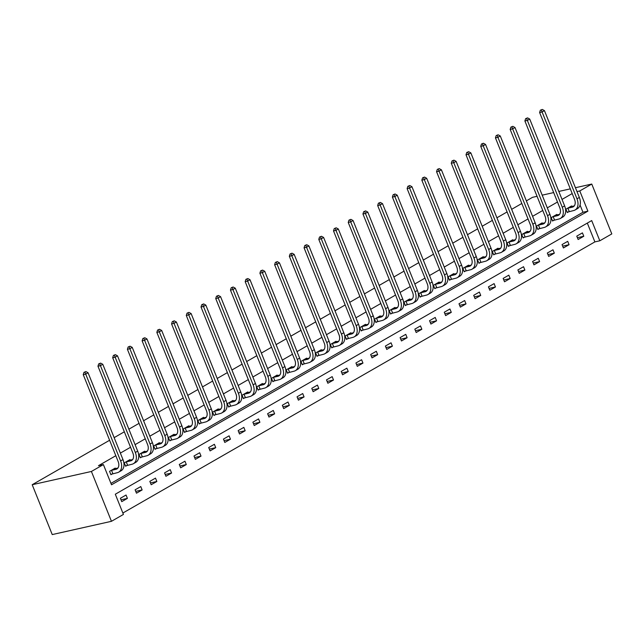 <?xml version="1.0" encoding="UTF-8"?>
<svg xmlns="http://www.w3.org/2000/svg" width="644" height="644" viewBox="0 0 644 644"><rect width="100%" height="100%" fill="white"/><g stroke="black" fill="none" stroke-linecap="round" stroke-linejoin="round"><path stroke-width="0.97" d="M576.984 191.566L579.777 190.946L591.764 184.055L611.8 233.909L599.814 240.792L591.691 220.578L115.308 494.222L123.431 514.427L111.452 521.31L52.236 534.576L32.2 484.723L109.609 440.263M122.867 513.026L594.879 241.894L599.814 240.792M114.157 437.646L124.332 431.802M128.872 429.194L139.056 423.35M143.596 420.741L153.779 414.889M158.319 412.281L168.495 406.436M173.043 403.828L183.218 397.976M187.766 395.368L197.941 389.523M202.482 386.915L212.665 381.063M217.205 378.455L227.38 372.61M231.929 370.002L242.104 364.15M246.652 361.542L256.827 355.697M261.375 353.089L271.551 347.237M276.091 344.629L286.274 338.784M290.814 336.176L300.99 330.324M305.538 327.716L315.713 321.871M320.261 319.263L330.436 313.419M334.977 310.802L345.16 304.958M349.7 302.35L359.883 296.506M364.423 293.889L374.599 288.045M379.147 285.437L389.322 279.593M393.87 276.976L404.046 271.132M408.586 268.524L418.769 262.68M423.309 260.063L433.493 254.219M438.033 251.611L448.208 245.767M452.756 243.15L462.931 237.306M467.48 234.698L477.655 228.853M482.195 226.245L492.378 220.393M496.918 217.785L507.102 211.94M511.642 209.332L521.817 203.48M526.365 200.872L532.548 197.322L537.056 196.307M594.879 241.894L587.32 223.09M582.426 232.878L576.766 236.131L578.119 239.504L583.786 236.251L582.426 232.878M567.71 241.339L562.043 244.591L563.395 247.956L569.063 244.704L567.71 241.339M552.987 249.792L547.32 253.044L548.68 256.417L554.339 253.156L552.987 249.792M538.263 258.252L532.604 261.504L533.957 264.869L539.616 261.617L538.263 258.252M523.54 266.705L517.881 269.957L519.233 273.322L524.892 270.069L523.54 266.705M508.816 275.165L503.157 278.417L504.51 281.782L510.177 278.53L508.816 275.165M494.101 283.618L488.434 286.87L489.786 290.235L495.453 286.983L494.101 283.618M479.378 292.07L473.71 295.322L475.071 298.695L480.73 295.443L479.378 292.07M464.654 300.531L458.995 303.783L460.347 307.148L466.006 303.896L464.654 300.531M449.931 308.983L444.271 312.235L445.624 315.608L451.283 312.356L449.931 308.983M435.207 317.444L429.548 320.696L430.9 324.061L436.568 320.809L435.207 317.444M420.492 325.896L414.825 329.148L416.177 332.521L421.844 329.269L420.492 325.896M405.768 334.357L400.101 337.609L401.462 340.974L407.121 337.722L405.768 334.357M391.045 342.809L385.386 346.061L386.738 349.434L392.397 346.182L391.045 342.809M376.321 351.27L370.662 354.522L372.015 357.887L377.674 354.635L376.321 351.27M361.598 359.722L355.939 362.974L357.291 366.347L362.958 363.095L361.598 359.722M346.883 368.183L341.215 371.435L342.568 374.8L348.235 371.548L346.883 368.183M332.159 376.635L326.492 379.888L327.852 383.261L333.512 380.008L332.159 376.635M317.436 385.096L311.777 388.348L313.129 391.713L318.788 388.461L317.436 385.096M302.712 393.548L297.053 396.801L298.405 400.174L304.065 396.921L302.712 393.548M287.989 402.009L282.33 405.261L283.682 408.626L289.349 405.374L287.989 402.009M273.273 410.461L267.606 413.714L268.967 417.087L274.626 413.834L273.273 410.461M258.55 418.922L252.891 422.174L254.243 425.539L259.902 422.287L258.55 418.922M243.826 427.375L238.167 430.627L239.52 434L245.179 430.739L243.826 427.375M229.103 435.835L223.444 439.087L224.796 442.452L230.463 439.2L229.103 435.835M214.388 444.288L208.72 447.54L210.073 450.905L215.74 447.652L214.388 444.288M199.664 452.748L193.997 456L195.357 459.365L201.017 456.113L199.664 452.748M184.941 461.201L179.282 464.453L180.634 467.818L186.293 464.566L184.941 461.201M170.217 469.653L164.558 472.905L165.911 476.278L171.57 473.026L170.217 469.653M155.494 478.114L149.835 481.366L151.187 484.731L156.854 481.479L155.494 478.114M140.778 486.566L135.111 489.818L136.464 493.191L142.131 489.939L140.778 486.566M126.055 495.027L120.388 498.279L121.748 501.644L127.407 498.392L126.055 495.027M572.194 193.57L562.019 199.415M557.479 202.023L547.295 207.867M542.755 210.483L532.572 216.328M528.032 218.936L517.856 224.78M513.308 227.388L503.133 233.241M498.585 235.849L488.41 241.693M483.869 244.301L473.686 250.154M469.146 252.762L458.971 258.606M454.423 261.214L444.247 267.067M439.699 269.675L429.524 275.519M424.976 278.127L414.8 283.98M410.26 286.588L400.077 292.432M395.537 295.041L385.362 300.893M380.813 303.501L370.638 309.345M366.09 311.954L355.915 317.798M351.374 320.414L341.191 326.258M336.651 328.867L326.468 334.711M321.928 337.327L311.752 343.172M307.204 345.78L297.029 351.624M292.481 354.24L282.305 360.085M277.765 362.693L267.582 368.537M263.042 371.153L252.859 376.998M248.318 379.606L238.143 385.45M233.595 388.066L223.42 393.911M218.871 396.519L208.696 402.363M204.156 404.971L193.973 410.824M189.433 413.432L179.249 419.276M174.709 421.884L164.534 427.737M159.986 430.345L149.81 436.189M145.262 438.797L135.087 444.65M130.547 447.258L120.364 453.102M115.823 455.711L98.46 465.684L103.394 464.582L111.517 484.787L587.9 211.152L579.777 190.946M110.953 483.386L582.965 212.254L580.059 205.025M571.808 206.466L571.598 205.935L565.931 209.187L567.292 212.552L568.821 211.675M557.092 214.919L556.875 214.388L551.216 217.64L552.568 221.013L554.098 220.135M542.369 223.379L542.151 222.848L536.492 226.1L537.845 229.465L539.374 228.588M527.645 231.832L527.428 231.301L521.769 234.553L523.121 237.926L524.659 237.048M512.922 240.293L512.713 239.761L507.045 243.013L508.398 246.378L509.935 245.501M498.198 248.745L497.989 248.214L492.322 251.466L493.682 254.839L495.212 253.953M483.483 257.206L483.266 256.674L477.606 259.926L478.959 263.291L480.488 262.414M468.76 265.658L468.542 265.127L462.883 268.379L464.235 271.752L465.765 270.866M454.036 274.119L453.819 273.587L448.16 276.839L449.512 280.204L451.05 279.327M439.313 282.571L439.103 282.04L433.436 285.292L434.789 288.665L436.326 287.779M424.589 291.032L424.38 290.5L418.713 293.753L420.073 297.117L421.603 296.24M409.874 299.484L409.656 298.953L403.997 302.205L405.35 305.578L406.879 304.692M395.15 307.945L394.933 307.413L389.274 310.666L390.626 314.031L392.156 313.153M380.427 316.397L380.21 315.866L374.55 319.118L375.903 322.491L377.44 321.606M365.703 324.858L365.494 324.326L359.827 327.579L361.187 330.944L362.717 330.066M350.98 333.31L350.771 332.779L345.112 336.031L346.464 339.404L347.993 338.519M336.265 341.771L336.047 341.24L330.388 344.492L331.741 347.857L333.27 346.979M321.541 350.223L321.324 349.692L315.665 352.944L317.017 356.309L318.547 355.432M306.818 358.676L306.608 358.153L300.941 361.405L302.294 364.77L303.831 363.892M292.094 367.136L291.885 366.605L286.218 369.857L287.578 373.222L289.108 372.345M277.371 375.589L277.162 375.058L271.502 378.318L272.855 381.683L274.384 380.805M262.655 384.049L262.438 383.518L256.779 386.77L258.131 390.135L259.661 389.258M247.932 392.502L247.715 391.971L242.055 395.223L243.408 398.596L244.937 397.718M233.209 400.962L232.999 400.431L227.332 403.683L228.684 407.048L230.222 406.171M218.485 409.415L218.276 408.884L212.609 412.136L213.969 415.509L215.499 414.631M203.762 417.876L203.552 417.344L197.893 420.596L199.246 423.961L200.775 423.084M189.046 426.328L188.829 425.797L183.17 429.049L184.522 432.422L186.052 431.536M174.323 434.789L174.105 434.257L168.446 437.509L169.799 440.874L171.328 439.997M159.599 443.241L159.39 442.71L153.723 445.962L155.075 449.335L156.613 448.449M144.876 451.702L144.667 451.17L138.999 454.423L140.36 457.787L141.889 456.91M130.16 460.154L129.943 459.623L124.284 462.875L125.636 466.248L127.166 465.362M115.437 468.615L115.22 468.083L109.561 471.336L110.913 474.7L112.442 473.823M103.394 464.582L91.408 471.464L32.2 484.723M591.764 184.055L575.438 187.718M570.302 188.861L558.815 191.437M553.679 192.588L542.192 195.156M91.408 471.464L111.452 521.31M582.965 212.254L587.9 211.152M577.386 237.676L583.786 236.251M562.663 246.137L569.063 244.704M547.947 254.589L554.339 253.156M533.224 263.05L539.616 261.617M518.501 271.502L524.892 270.069M503.777 279.963L510.177 278.53M489.054 288.415L495.453 286.983M474.338 296.876L480.73 295.443M459.615 305.328L466.006 303.896M444.891 313.789L451.283 312.356M430.168 322.242L436.568 320.809M415.452 330.702L421.844 329.269M400.729 339.155L407.121 337.722M386.006 347.615L392.397 346.182M371.282 356.068L377.674 354.635M356.559 364.528L362.958 363.095M341.843 372.981L348.235 371.548M327.12 381.441L333.512 380.008M312.396 389.894L318.788 388.461M297.673 398.346L304.065 396.921M282.949 406.807L289.349 405.374M268.234 415.259L274.626 413.834M253.511 423.72L259.902 422.287M238.787 432.172L245.179 430.739M224.064 440.633L230.463 439.2M209.34 449.085L215.74 447.652M194.625 457.546L201.017 456.113M179.901 465.998L186.293 464.566M165.178 474.459L171.57 473.026M150.455 482.911L156.854 481.479M135.731 491.372L142.131 489.939M121.016 499.825L127.407 498.392M567.469 208.31L572.291 207.183A7.342 4.935 -119.9 0 0 573.24 206.821A7.342 4.935 -119.9 0 0 574.52 199.342L539.616 112.515L540.356 110.188L542.288 109.424L540.356 110.188M570.061 206.813L574.263 205.919M542.288 109.424L544.438 110.607L542.079 111.959L576.984 198.795A11.02 7.398 60.1 0 1 575.076 210A11.02 7.398 60.1 0 1 573.643 210.556L567.147 212.214M544.438 110.607L579.342 197.434A11.02 7.398 60.1 0 1 577.435 208.648L575.076 210M541.346 109.971L542.079 111.959L539.616 112.515M567.895 208.173L569.248 211.538M552.745 216.762L557.575 215.643A7.342 4.935 -119.9 0 0 558.525 215.273A7.342 4.935 -119.9 0 0 559.797 207.803L524.892 120.967L525.633 118.649L527.565 117.884L525.633 118.649M555.345 215.273L559.539 214.372M527.565 117.884L529.722 119.06L527.356 120.42L562.268 207.247A11.02 7.398 60.1 0 1 560.352 218.461A11.02 7.398 60.1 0 1 558.928 219.008L552.431 220.667M529.722 119.06L564.627 205.895A11.02 7.398 60.1 0 1 562.711 217.1L560.352 218.461M526.623 118.424L527.356 120.42L524.892 120.967M553.172 216.626L554.524 219.99M538.022 225.223L542.852 224.096A7.342 4.935 -119.9 0 0 543.802 223.734A7.342 4.935 -119.9 0 0 545.074 216.255L510.169 129.428L510.917 127.101L512.841 126.337L510.917 127.101M540.622 223.726L544.816 222.832M512.841 126.337L514.999 127.52L512.64 128.872L547.545 215.7A11.02 7.398 60.1 0 1 545.629 226.913A11.02 7.398 60.1 0 1 544.204 227.469L537.708 229.127M514.999 127.52L549.904 214.347A11.02 7.398 60.1 0 1 547.988 225.561L545.629 226.913M511.899 126.884L512.64 128.872L510.169 129.428M538.448 225.078L539.809 228.451M523.298 233.675L528.128 232.556A7.342 4.935 -119.9 0 0 529.078 232.186A7.342 4.935 -119.9 0 0 530.35 224.716L495.445 137.88L496.194 135.562L498.126 134.797L496.194 135.562M525.898 232.186L530.101 231.285M498.126 134.797L500.275 135.973L497.917 137.333L532.821 224.16A11.02 7.398 60.1 0 1 530.906 235.374A11.02 7.398 60.1 0 1 529.481 235.921L522.984 237.58M500.275 135.973L535.18 222.808A11.02 7.398 60.1 0 1 533.264 234.013L530.906 235.374M497.176 135.337L497.917 137.333L495.445 137.88M523.733 233.539L525.085 236.903M508.583 242.136L513.405 241.009A7.342 4.935 -119.9 0 0 514.355 240.639A7.342 4.935 -119.9 0 0 515.635 233.168L480.73 146.341L481.471 144.015L483.403 143.25L481.471 144.015M511.175 240.639L515.377 239.745M483.403 143.25L485.552 144.433L483.193 145.786L518.098 232.613A11.02 7.398 60.1 0 1 516.182 243.826A11.02 7.398 60.1 0 1 514.757 244.382L508.261 246.04M485.552 144.433L520.457 231.26A11.02 7.398 60.1 0 1 518.541 242.474L516.182 243.826M482.461 143.797L483.193 145.786L480.73 146.341M509.01 241.991L510.362 245.364M493.859 250.588L498.681 249.47A7.342 4.935 -119.9 0 0 499.631 249.099A7.342 4.935 -119.9 0 0 500.911 241.629L466.006 154.793L466.747 152.475L468.679 151.71L466.747 152.475M496.46 249.099L500.654 248.198M468.679 151.71L470.828 152.886L468.47 154.246L503.375 241.073A11.02 7.398 60.1 0 1 501.467 252.287A11.02 7.398 60.1 0 1 500.042 252.834L493.546 254.493M470.828 152.886L505.733 239.721A11.02 7.398 60.1 0 1 503.825 250.927L501.467 252.287M467.737 152.25L468.47 154.246L466.006 154.793M494.286 250.452L495.639 253.817M479.136 259.049L483.966 257.922A7.342 4.935 -119.9 0 0 484.916 257.552A7.342 4.935 -119.9 0 0 486.188 250.081L451.283 163.254L452.024 160.928L453.956 160.163L452.024 160.928M481.736 257.552L485.93 256.658M453.956 160.163L456.113 161.346L453.754 162.699L488.659 249.526A11.02 7.398 60.1 0 1 486.743 260.74A11.02 7.398 60.1 0 1 485.318 261.287L478.822 262.953M456.113 161.346L491.018 248.173A11.02 7.398 60.1 0 1 489.102 259.387L486.743 260.74M453.014 160.71L453.754 162.699L451.283 163.254M479.563 258.904L480.915 262.277M464.413 267.502L469.243 266.383A7.342 4.935 -119.9 0 0 470.192 266.012A7.342 4.935 -119.9 0 0 471.464 258.534L436.56 171.707L437.308 169.388L439.232 168.623L437.308 169.388M467.013 266.012L471.207 265.111M439.232 168.623L441.39 169.799L439.031 171.159L473.936 257.986A11.02 7.398 60.1 0 1 472.02 269.192A11.02 7.398 60.1 0 1 470.595 269.747L464.099 271.406M441.39 169.799L476.294 256.634A11.02 7.398 60.1 0 1 474.378 267.84L472.02 269.192M438.29 169.163L439.031 171.159L436.56 171.707M464.839 267.365L466.2 270.73M449.689 275.954L454.519 274.835A7.342 4.935 -119.9 0 0 455.469 274.465A7.342 4.935 -119.9 0 0 456.749 266.994L421.836 180.167L422.585 177.841L424.517 177.076L422.585 177.841M452.289 274.465L456.491 273.571M424.517 177.076L426.666 178.259L424.307 179.612L459.212 266.439A11.02 7.398 60.1 0 1 457.296 277.653A11.02 7.398 60.1 0 1 455.871 278.2L449.375 279.866M426.666 178.259L461.571 265.087A11.02 7.398 60.1 0 1 459.655 276.3L457.296 277.653M423.567 177.623L424.307 179.612L421.836 180.167M450.124 275.817L451.476 279.19M434.974 284.415L439.796 283.288A7.342 4.935 -119.9 0 0 440.746 282.925A7.342 4.935 -119.9 0 0 442.026 275.447L407.121 188.62L407.861 186.301L409.793 185.536L407.861 186.301M437.566 282.925L441.768 282.024M409.793 185.536L411.943 186.712L409.584 188.072L444.489 274.899A11.02 7.398 60.1 0 1 442.573 286.105A11.02 7.398 60.1 0 1 441.148 286.661L434.652 288.319M411.943 186.712L446.847 273.539A11.02 7.398 60.1 0 1 444.94 284.753L442.573 286.105M408.851 186.076L409.584 188.072L407.121 188.62M435.4 284.278L436.753 287.643M420.25 292.867L425.072 291.748A7.342 4.935 -119.9 0 0 426.022 291.378A7.342 4.935 -119.9 0 0 427.302 283.907L392.397 197.08L393.138 194.754L395.07 193.989L393.138 194.754M422.85 291.378L427.044 290.476M395.07 193.989L397.219 195.172L394.861 196.525L429.765 283.352A11.02 7.398 60.1 0 1 427.858 294.566A11.02 7.398 60.1 0 1 426.433 295.113L419.936 296.779M397.219 195.172L432.124 282A11.02 7.398 60.1 0 1 430.216 293.213L427.858 294.566M394.128 194.536L394.861 196.525L392.397 197.08M420.677 292.73L422.029 296.103M405.527 301.328L410.357 300.201A7.342 4.935 -119.9 0 0 411.307 299.838A7.342 4.935 -119.9 0 0 412.579 292.36L377.674 205.533L378.414 203.206L380.346 202.449L378.414 203.206M408.127 299.838L412.321 298.937M380.346 202.449L382.504 203.625L380.145 204.985L415.05 291.812A11.02 7.398 60.1 0 1 413.134 303.018A11.02 7.398 60.1 0 1 411.709 303.574L405.213 305.232M382.504 203.625L417.409 290.452A11.02 7.398 60.1 0 1 415.493 301.666L413.134 303.018M379.405 202.989L380.145 204.985L377.674 205.533M405.953 301.191L407.314 304.556M390.803 309.78L395.633 308.661A7.342 4.935 -119.9 0 0 396.583 308.291A7.342 4.935 -119.9 0 0 397.855 300.82L362.95 213.993L363.699 211.667L365.631 210.902L363.699 211.667M393.404 308.291L397.598 307.389M365.631 210.902L367.78 212.085L365.422 213.438L400.327 300.265A11.02 7.398 60.1 0 1 398.411 311.479A11.02 7.398 60.1 0 1 396.986 312.026L390.489 313.692M367.78 212.085L402.685 298.913A11.02 7.398 60.1 0 1 400.769 310.118L398.411 311.479M364.681 211.449L365.422 213.438L362.95 213.993M391.238 309.643L392.59 313.016M376.08 318.241L380.91 317.114A7.342 4.935 -119.9 0 0 381.86 316.751A7.342 4.935 -119.9 0 0 383.14 309.273L348.235 222.446L348.976 220.119L350.908 219.363L348.976 220.119M378.68 316.743L382.882 315.85M350.908 219.363L353.057 220.538L350.698 221.89L385.603 308.726A11.02 7.398 60.1 0 1 383.687 319.931A11.02 7.398 60.1 0 1 382.262 320.487L375.766 322.145M353.057 220.538L387.962 307.365A11.02 7.398 60.1 0 1 386.046 318.579L383.687 319.931M349.958 219.902L350.698 221.89L348.235 222.446M376.515 318.104L377.867 321.469M361.365 326.693L366.186 325.574A7.342 4.935 -119.9 0 0 367.136 325.204A7.342 4.935 -119.9 0 0 368.416 317.733L333.512 230.906L334.252 228.58L336.184 227.815L334.252 228.58M363.957 325.204L368.159 324.302M336.184 227.815L338.333 228.998L335.975 230.351L370.88 317.178A11.02 7.398 60.1 0 1 368.964 328.392A11.02 7.398 60.1 0 1 367.539 328.939L361.043 330.597M338.333 228.998L373.238 315.826A11.02 7.398 60.1 0 1 371.33 327.031L368.964 328.392M335.242 228.354L335.975 230.351L333.512 230.906M361.791 326.556L363.144 329.929M346.641 335.154L351.463 334.027A7.342 4.935 -119.9 0 0 352.413 333.664A7.342 4.935 -119.9 0 0 353.693 326.186L318.788 239.359L319.529 237.032L321.461 236.276L319.529 237.032M349.241 333.656L353.435 332.763M321.461 236.276L323.61 237.451L321.251 238.803L356.156 325.639A11.02 7.398 60.1 0 1 354.248 336.844A11.02 7.398 60.1 0 1 352.823 337.4L346.327 339.058M323.61 237.451L358.523 324.278A11.02 7.398 60.1 0 1 356.607 335.492L354.248 336.844M320.519 236.815L321.251 238.803L318.788 239.359M347.068 335.017L348.42 338.382M331.918 343.606L336.748 342.487A7.342 4.935 -119.9 0 0 337.698 342.117A7.342 4.935 -119.9 0 0 338.969 334.647L304.065 247.819L304.813 245.493L306.737 244.728L304.813 245.493M334.518 342.117L338.712 341.215M306.737 244.728L308.895 245.911L306.536 247.264L341.441 334.091A11.02 7.398 60.1 0 1 339.525 345.305A11.02 7.398 60.1 0 1 338.1 345.852L331.604 347.51M308.895 245.911L343.799 332.739A11.02 7.398 60.1 0 1 341.884 343.944L339.525 345.305M305.795 245.267L306.536 247.264L304.065 247.819M332.344 343.469L333.705 346.842M317.194 352.067L322.024 350.94A7.342 4.935 -119.9 0 0 322.974 350.578A7.342 4.935 -119.9 0 0 324.246 343.099L289.341 256.272L290.09 253.945L292.022 253.189L290.09 253.945M319.794 350.569L323.996 349.676M292.022 253.189L294.171 254.364L291.812 255.716L326.717 342.552A11.02 7.398 60.1 0 1 324.801 353.757A11.02 7.398 60.1 0 1 323.377 354.313L316.88 355.971M294.171 254.364L329.076 341.191A11.02 7.398 60.1 0 1 327.16 352.405L324.801 353.757M291.072 253.728L291.812 255.716L289.341 256.272M317.629 351.93L318.981 355.295M302.471 360.519L307.301 359.4A7.342 4.935 -119.9 0 0 308.251 359.03A7.342 4.935 -119.9 0 0 309.531 351.56L274.626 264.724L275.366 262.406L277.298 261.641L275.366 262.406M305.071 359.03L309.273 358.128M277.298 261.641L279.448 262.824L277.089 264.177L311.994 351.004A11.02 7.398 60.1 0 1 310.078 362.218A11.02 7.398 60.1 0 1 308.653 362.765L302.157 364.423M279.448 262.824L314.353 349.652A11.02 7.398 60.1 0 1 312.437 360.857L310.078 362.218M276.357 262.18L277.089 264.177L274.626 264.724M302.905 360.382L304.258 363.755M287.755 368.98L292.577 367.853A7.342 4.935 -119.9 0 0 293.527 367.491A7.342 4.935 -119.9 0 0 294.807 360.012L259.902 273.185L260.643 270.858L262.575 270.102L260.643 270.858M290.347 367.483L294.55 366.589M262.575 270.102L264.724 271.277L262.366 272.629L297.27 359.465A11.02 7.398 60.1 0 1 295.363 370.67A11.02 7.398 60.1 0 1 293.93 371.226L287.433 372.884M264.724 271.277L299.629 358.104A11.02 7.398 60.1 0 1 297.721 369.318L295.363 370.67M261.633 270.641L262.366 272.629L259.902 273.185M288.182 368.843L289.534 372.208M273.032 377.432L277.854 376.313A7.342 4.935 -119.9 0 0 278.812 375.943A7.342 4.935 -119.9 0 0 280.084 368.473L245.179 281.637L245.919 279.319L247.851 278.554L245.919 279.319M275.632 375.943L279.826 375.041M247.851 278.554L250.009 279.729L247.642 281.09L282.547 367.917A11.02 7.398 60.1 0 1 280.639 379.131A11.02 7.398 60.1 0 1 279.214 379.678L272.718 381.337M250.009 279.729L284.914 366.565A11.02 7.398 60.1 0 1 282.998 377.77L280.639 379.131M246.91 279.094L247.642 281.09L245.179 281.637M273.459 377.295L274.811 380.66M258.308 385.893L263.138 384.766A7.342 4.935 -119.9 0 0 264.088 384.404A7.342 4.935 -119.9 0 0 265.36 376.925L230.455 290.098L231.204 287.771L233.128 287.007L231.204 287.771M260.909 384.396L265.103 383.502M233.128 287.007L235.285 288.19L232.927 289.542L267.832 376.378A11.02 7.398 60.1 0 1 265.916 387.583A11.02 7.398 60.1 0 1 264.491 388.139L257.994 389.797M235.285 288.19L270.19 375.017A11.02 7.398 60.1 0 1 268.274 386.231L265.916 387.583M232.186 287.554L232.927 289.542L230.455 290.098M258.735 385.756L260.096 389.121M243.585 394.345L248.415 393.226A7.342 4.935 -119.9 0 0 249.365 392.856A7.342 4.935 -119.9 0 0 250.637 385.386L215.732 298.55L216.481 296.232L218.413 295.467L216.481 296.232M246.185 392.856L250.387 391.954M218.413 295.467L220.562 296.643L218.203 298.003L253.108 384.83A11.02 7.398 60.1 0 1 251.192 396.044A11.02 7.398 60.1 0 1 249.767 396.591L243.271 398.25M220.562 296.643L255.467 383.478A11.02 7.398 60.1 0 1 253.551 394.683L251.192 396.044M217.463 296.007L218.203 298.003L215.732 298.55M244.02 394.209L245.372 397.573M228.862 402.806L233.692 401.679A7.342 4.935 -119.9 0 0 234.641 401.317A7.342 4.935 -119.9 0 0 235.921 393.838L201.017 307.011L201.757 304.684L203.689 303.92L201.757 304.684M231.462 401.309L235.664 400.415M203.689 303.92L205.839 305.103L203.48 306.455L238.385 393.283A11.02 7.398 60.1 0 1 236.469 404.496A11.02 7.398 60.1 0 1 235.044 405.052L228.548 406.71M205.839 305.103L240.743 391.93A11.02 7.398 60.1 0 1 238.827 403.144L236.469 404.496M202.747 304.467L203.48 306.455L201.017 307.011M229.296 402.661L230.649 406.034M214.146 411.258L218.968 410.139A7.342 4.935 -119.9 0 0 219.918 409.769A7.342 4.935 -119.9 0 0 221.198 402.299L186.293 315.463L187.034 313.145L188.966 312.38L187.034 313.145M216.738 409.769L220.94 408.868M188.966 312.38L191.115 313.556L188.756 314.916L223.661 401.743A11.02 7.398 60.1 0 1 221.753 412.957A11.02 7.398 60.1 0 1 220.32 413.504L213.824 415.163M191.115 313.556L226.02 400.391A11.02 7.398 60.1 0 1 224.112 411.597L221.753 412.957M188.024 312.92L188.756 314.916L186.293 315.463M214.573 411.122L215.925 414.486M199.423 419.719L204.245 418.592A7.342 4.935 -119.9 0 0 205.203 418.222A7.342 4.935 -119.9 0 0 206.474 410.751L171.57 323.924L172.31 321.598L174.242 320.833L172.31 321.598M202.023 418.222L206.217 417.328M174.242 320.833L176.4 322.016L174.033 323.368L208.946 410.196A11.02 7.398 60.1 0 1 207.03 421.409A11.02 7.398 60.1 0 1 205.605 421.965L199.109 423.623M176.4 322.016L211.304 408.843A11.02 7.398 60.1 0 1 209.389 420.057L207.03 421.409M173.3 321.38L174.033 323.368L171.57 323.924M199.849 419.574L201.202 422.947M184.699 428.171L189.529 427.053A7.342 4.935 -119.9 0 0 190.479 426.682A7.342 4.935 -119.9 0 0 191.751 419.212L156.846 332.376L157.595 330.058L159.519 329.293L157.595 330.058M187.299 426.682L191.493 425.781M159.519 329.293L161.676 330.469L159.318 331.829L194.222 418.656A11.02 7.398 60.1 0 1 192.306 429.87A11.02 7.398 60.1 0 1 190.882 430.417L184.385 432.076M161.676 330.469L196.581 417.304A11.02 7.398 60.1 0 1 194.665 428.51L192.306 429.87M158.577 329.833L159.318 331.829L156.846 332.376M185.126 428.035L186.486 431.399M169.976 436.632L174.806 435.505A7.342 4.935 -119.9 0 0 175.756 435.135A7.342 4.935 -119.9 0 0 177.028 427.664L142.123 340.837L142.871 338.511L144.803 337.746L142.871 338.511M172.576 435.135L176.778 434.241M144.803 337.746L146.953 338.929L144.594 340.282L179.499 427.109A11.02 7.398 60.1 0 1 177.583 438.323A11.02 7.398 60.1 0 1 176.158 438.87L169.662 440.536M146.953 338.929L181.858 425.756A11.02 7.398 60.1 0 1 179.942 436.97L177.583 438.323M143.853 338.293L144.594 340.282L142.123 340.837M170.41 436.487L171.763 439.86M155.26 445.084L160.082 443.966A7.342 4.935 -119.9 0 0 161.032 443.595A7.342 4.935 -119.9 0 0 162.312 436.117L127.407 349.289L128.148 346.971L130.08 346.206L128.148 346.971M157.852 443.595L162.055 442.694M130.08 346.206L132.229 347.382L129.871 348.742L164.775 435.569A11.02 7.398 60.1 0 1 162.86 446.775A11.02 7.398 60.1 0 1 161.435 447.33L154.938 448.989M132.229 347.382L167.134 434.217A11.02 7.398 60.1 0 1 165.218 445.423L162.86 446.775M129.138 346.746L129.871 348.742L127.407 349.289M155.687 444.948L157.039 448.313M140.537 453.545L145.359 452.418A7.342 4.935 -119.9 0 0 146.309 452.048A7.342 4.935 -119.9 0 0 147.589 444.577L112.684 357.75L113.425 355.424L115.357 354.659L113.425 355.424M143.137 452.048L147.331 451.154M115.357 354.659L117.506 355.842L115.147 357.195L150.052 444.022A11.02 7.398 60.1 0 1 148.144 455.236A11.02 7.398 60.1 0 1 146.719 455.783L140.215 457.449M117.506 355.842L152.411 442.67A11.02 7.398 60.1 0 1 150.503 453.883L148.144 455.236M114.415 355.206L115.147 357.195L112.684 357.75M140.964 453.4L142.316 456.773M125.813 461.998L130.643 460.871A7.342 4.935 -119.9 0 0 131.593 460.508A7.342 4.935 -119.9 0 0 132.865 453.03L97.96 366.203L98.701 363.884L100.633 363.119L98.701 363.884M128.414 460.508L132.608 459.607M100.633 363.119L102.79 364.295L100.432 365.655L135.337 452.482A11.02 7.398 60.1 0 1 133.421 463.688A11.02 7.398 60.1 0 1 131.996 464.244L125.5 465.902M102.79 364.295L137.695 451.122A11.02 7.398 60.1 0 1 135.779 462.336L133.421 463.688M99.691 363.659L100.432 365.655L97.96 366.203M126.24 461.861L127.593 465.226M111.09 470.45L115.92 469.331A7.342 4.935 -119.9 0 0 116.87 468.961A7.342 4.935 -119.9 0 0 118.142 461.49L83.237 374.663L83.986 372.337L85.91 371.572L83.986 372.337M113.69 468.961L117.884 468.059M85.91 371.572L88.067 372.755L85.708 374.108L120.613 460.935A11.02 7.398 60.1 0 1 118.697 472.149A11.02 7.398 60.1 0 1 117.272 472.696L110.776 474.362M88.067 372.755L122.972 459.583A11.02 7.398 60.1 0 1 121.056 470.796L118.697 472.149M84.968 372.119L85.708 374.108L83.237 374.663M111.517 470.313L112.877 473.686M574.037 206.185L572.291 207.183M579.342 197.434L576.984 198.795M559.314 214.637L557.575 215.643M564.627 205.895L562.268 207.247M544.599 223.098L542.852 224.096M549.904 214.347L547.545 215.7M529.875 231.55L528.128 232.556M535.18 222.808L532.821 224.16M515.152 240.003L513.405 241.009M520.457 231.26L518.098 232.613M500.428 248.463L498.681 249.47M505.733 239.721L503.375 241.073M485.713 256.916L483.966 257.922M491.018 248.173L488.659 249.526M470.989 265.376L469.243 266.383M476.294 256.634L473.936 257.986M456.266 273.829L454.519 274.835M461.571 265.087L459.212 266.439M441.543 282.289L439.796 283.288M446.847 273.539L444.489 274.899M426.819 290.742L425.072 291.748M432.124 282L429.765 283.352M412.104 299.202L410.357 300.201M417.409 290.452L415.05 291.812M397.38 307.655L395.633 308.661M402.685 298.913L400.327 300.265M382.657 316.115L380.91 317.114M387.962 307.365L385.603 308.726M367.933 324.568L366.186 325.574M373.238 315.826L370.88 317.178M353.21 333.029L351.463 334.027M358.523 324.278L356.156 325.639M338.494 341.481L336.748 342.487M343.799 332.739L341.441 334.091M323.771 349.942L322.024 350.94M329.076 341.191L326.717 342.552M309.048 358.394L307.301 359.4M314.353 349.652L311.994 351.004M294.324 366.855L292.577 367.853M299.629 358.104L297.27 359.465M279.601 375.307L277.854 376.313M284.914 366.565L282.547 367.917M264.885 383.768L263.138 384.766M270.19 375.017L267.832 376.378M250.162 392.22L248.415 393.226M255.467 383.478L253.108 384.83M235.438 400.681L233.692 401.679M240.743 391.93L238.385 393.283M220.715 409.133L218.968 410.139M226.02 400.391L223.661 401.743M205.991 417.586L204.245 418.592M211.304 408.843L208.946 410.196M191.276 426.046L189.529 427.053M196.581 417.304L194.222 418.656M176.553 434.499L174.806 435.505M181.858 425.756L179.499 427.109M161.829 442.959L160.082 443.966M167.134 434.217L164.775 435.569M147.106 451.412L145.359 452.418M152.411 442.67L150.052 444.022M132.382 459.872L130.643 460.871M137.695 451.122L135.337 452.482M117.667 468.325L115.92 469.331M122.972 459.583L120.613 460.935"/></g></svg>
